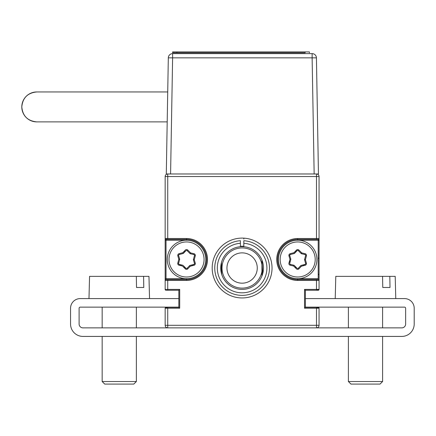 <?xml version="1.0" encoding="UTF-8"?>
<svg xmlns="http://www.w3.org/2000/svg" width="436" height="436" viewBox="0 0 436 436"><rect width="100%" height="100%" fill="white"/><g stroke="black" fill="none" stroke-linecap="round" stroke-linejoin="round"><path stroke-width="0.65" d="M305.38 298.595L404.537 298.595A9.663 9.663 0 0 1 414.2 308.252L414.2 324.024A12.399 12.399 0 0 1 401.801 336.423L82.954 336.423A12.399 12.399 0 0 1 70.556 324.024L70.556 308.252A9.663 9.663 0 0 1 80.219 298.595L178.842 298.595L178.842 290.251L166.018 290.251A0.856 0.856 0 0 1 165.162 289.395L165.162 280.419A0.856 0.856 0 0 1 166.018 279.563L167.729 279.563L166.018 279.563L166.018 278.708L186.537 278.708L186.537 279.563A20.094 20.094 0 0 0 206.631 259.475A20.094 20.094 0 0 0 186.537 239.38L166.018 239.38L167.729 239.38L167.729 238.525L186.537 238.525A20.944 20.944 0 0 1 207.487 259.475A20.944 20.944 0 0 1 186.537 280.419L186.537 279.563L167.729 279.563L167.729 280.419L165.162 280.419A0.856 0.856 0 0 1 166.018 279.563M178.842 307.353L178.842 290.251L178.842 307.353L179.697 308.208L167.729 308.208L167.729 307.353L178.842 307.353L178.842 298.595M305.38 307.14L404.537 307.14A1.112 1.112 0 0 1 405.649 308.252L405.649 324.024A3.848 3.848 0 0 1 401.801 327.872L167.729 327.872A2.567 2.567 0 0 1 165.162 325.305L165.162 308.208A0.856 0.856 0 0 1 166.018 307.353L167.729 307.353A2.567 2.567 0 0 0 165.816 308.208M318.405 308.208A2.567 2.567 0 0 0 316.492 307.353L318.204 307.353A0.856 0.856 0 0 1 319.059 308.208L319.059 325.305L316.492 325.305L316.492 307.353L318.204 307.353L305.38 307.353L305.38 290.251L304.524 289.395L316.492 289.395L316.492 290.251L305.38 290.251M318.204 278.708L318.204 279.563A0.856 0.856 0 0 1 319.059 280.419L319.059 238.525A0.856 0.856 0 0 1 318.204 239.38L318.204 278.708L297.684 278.708L297.684 280.419A20.944 20.944 0 0 1 276.74 259.475A20.944 20.944 0 0 1 297.684 238.525L316.492 238.525L316.492 176.542L319.059 176.542A2.567 2.567 0 0 0 316.492 173.975A2.567 2.567 0 0 1 319.059 176.542L319.059 289.395A0.856 0.856 0 0 1 318.204 290.251L316.492 290.251A2.567 2.567 0 0 0 318.405 289.395M206.631 259.475A20.094 20.094 0 0 0 186.537 239.38L186.537 240.236L166.018 240.236L166.018 278.708L165.162 278.708L165.162 280.419L165.162 176.542A2.567 2.567 0 0 1 167.729 173.975A2.567 2.567 0 0 0 165.162 176.542L167.729 176.542L167.729 173.975M243.822 246.029L243.822 243.288A24.792 24.792 0 0 1 263.295 280.909A24.792 24.792 0 0 1 220.932 280.909A24.792 24.792 0 0 1 240.4 243.288L240.4 240.716A27.359 27.359 0 0 0 214.763 268.876A27.359 27.359 0 0 0 242.111 295.379A27.359 27.359 0 0 0 269.459 268.876A27.359 27.359 0 0 0 243.822 240.716L243.822 246.716M240.4 243.288L240.4 246.716L240.4 243.288M212.185 268.02A29.926 29.926 0 0 0 242.111 297.946A29.926 29.926 0 0 0 272.037 268.02A29.926 29.926 0 0 0 242.111 238.1A29.926 29.926 0 0 0 212.185 268.02M318.204 279.563L316.492 279.563L318.204 279.563A0.856 0.856 0 0 1 319.059 280.419L319.059 238.525A0.856 0.856 0 0 1 318.204 239.38L297.684 239.38L297.684 240.236L318.204 240.236M166.018 290.251A0.856 0.856 0 0 1 165.162 289.395L179.697 289.395L178.842 290.251M166.018 239.38A0.856 0.856 0 0 1 165.162 238.525L165.162 240.236L166.018 240.236L166.018 239.38A0.856 0.856 0 0 1 165.162 238.525L167.729 238.525L167.729 176.542L316.492 176.542L316.492 173.975A2.567 2.567 0 0 1 319.059 176.542M165.162 238.525L165.162 240.236M178.842 307.14L80.219 307.14A1.112 1.112 0 0 0 79.107 308.252L79.107 324.024A3.848 3.848 0 0 0 82.954 327.872L167.729 327.872L167.729 308.208L165.162 308.208A0.856 0.856 0 0 1 166.018 307.353M316.492 327.872A2.567 2.567 0 0 0 319.059 325.305A2.567 2.567 0 0 1 316.492 327.872L316.492 325.305L165.162 325.305A2.567 2.567 0 0 0 167.729 327.872M318.204 307.353A0.856 0.856 0 0 1 319.059 308.208L304.524 308.208L305.38 307.353M318.204 274.01L319.059 274.86L319.059 280.419L316.492 280.419L316.492 289.395L319.059 289.395A0.856 0.856 0 0 1 318.204 290.251M297.684 238.525L297.684 239.38A20.094 20.094 0 0 0 277.59 259.475A20.094 20.094 0 0 0 297.684 279.563L316.492 279.563L316.492 280.419L297.684 280.419M179.697 289.395L179.697 308.208M243.822 239.081L243.822 238.149A29.926 29.926 0 0 1 272.02 268.876A29.926 29.926 0 0 1 242.111 297.946A29.926 29.926 0 0 1 212.201 268.876A29.926 29.926 0 0 1 240.4 238.149M290.262 261.464L289.564 260.761M295.695 266.897L294.736 267.154M303.118 264.908L302.862 265.862M294.791 251.855L295.717 252.128M303.816 265.606L304.077 264.652M181.387 265.786L181.163 264.848M184.548 266.897L183.589 267.154M191.971 264.908L191.715 265.862M183.643 251.855L184.57 252.128M192.668 265.606L192.93 264.652M180.226 264.619L180.455 265.557M194.472 263.578A0.856 0.856 0 0 0 194.44 263.339L193.442 259.932L194.26 259.687L195.257 263.099A1.711 1.711 0 0 1 194.064 265.23L190.21 266.271L189.595 265.677A0.856 0.856 0 0 1 189.987 265.442L193.84 264.401A0.856 0.856 0 0 0 194.472 263.578M169.01 259.475A17.527 17.527 0 0 0 186.537 277.002A17.527 17.527 0 0 0 204.064 259.475A17.527 17.527 0 0 0 186.537 241.947A17.527 17.527 0 0 0 169.01 259.475M205.776 259.475A19.238 19.238 0 0 1 186.537 278.708A19.238 19.238 0 0 1 167.299 259.475A19.238 19.238 0 0 1 186.537 240.236A19.238 19.238 0 0 1 205.776 259.475M190.21 266.271L187.758 268.838A1.711 1.711 0 0 1 185.316 268.87L185.921 268.26A0.856 0.856 0 0 0 187.142 268.249L189.595 265.677M183.093 265.448L185.921 268.26L183.093 265.448A0.856 0.856 0 0 0 182.689 265.224L179.24 264.38L182.689 265.224M185.316 268.87L182.488 266.053L179.038 265.213L179.24 264.38A0.856 0.856 0 0 1 178.618 263.333L179.643 259.475L178.815 259.257L179.632 259.017A0.856 0.856 0 0 1 179.643 259.475M179.038 265.213A1.711 1.711 0 0 1 177.79 263.11L178.815 259.257L177.817 255.85L178.64 255.61L179.632 259.017M195.284 255.834L194.456 255.616A0.856 0.856 0 0 0 193.835 254.564L190.385 253.725A0.856 0.856 0 0 1 189.982 253.496L187.158 250.684A0.856 0.856 0 0 0 185.932 250.7L183.48 253.267A0.856 0.856 0 0 1 183.087 253.501L182.864 252.673L185.316 250.106A1.711 1.711 0 0 1 187.758 250.079L190.587 252.891L194.036 253.736A1.711 1.711 0 0 1 195.284 255.834L194.26 259.687L193.437 259.469L194.456 255.616A0.856 0.856 0 0 0 193.835 254.564L194.036 253.736M185.932 250.7L183.48 253.267A0.856 0.856 0 0 1 183.087 253.501L179.234 254.542A0.856 0.856 0 0 0 178.64 255.61M190.385 253.725L190.587 252.891L189.982 253.496M189.987 265.442L193.84 264.401L194.064 265.23M193.442 259.932A0.856 0.856 0 0 1 193.437 259.469M187.158 250.684L187.758 250.079M177.817 255.85A1.711 1.711 0 0 1 179.011 253.719L179.234 254.542M301.532 253.725A0.856 0.856 0 0 1 301.129 253.496L298.306 250.684A0.856 0.856 0 0 0 297.08 250.7L294.627 253.267A0.856 0.856 0 0 1 294.235 253.501L290.381 254.542A0.856 0.856 0 0 0 289.787 255.61L290.779 259.017A0.856 0.856 0 0 1 290.785 259.475L289.766 263.333A0.856 0.856 0 0 0 290.387 264.38L293.837 265.224A0.856 0.856 0 0 1 294.24 265.448L297.069 268.26A0.856 0.856 0 0 0 298.289 268.249L300.742 265.677A0.856 0.856 0 0 1 301.134 265.442L304.987 264.401A0.856 0.856 0 0 0 305.587 263.339L304.59 259.932A0.856 0.856 0 0 1 304.584 259.469L305.603 255.616A0.856 0.856 0 0 0 304.982 254.564L301.532 253.725L301.734 252.891L305.184 253.736A1.711 1.711 0 0 1 306.432 255.834L305.407 259.687L306.404 263.099A1.711 1.711 0 0 1 305.211 265.23L301.358 266.271L300.742 265.677L298.289 268.249L298.905 268.838A1.711 1.711 0 0 1 296.464 268.87L293.635 266.053L293.837 265.224M280.157 259.475A17.527 17.527 0 0 0 297.684 277.002A17.527 17.527 0 0 0 315.212 259.475A17.527 17.527 0 0 0 297.684 241.947A17.527 17.527 0 0 0 280.157 259.475M316.923 259.475A19.238 19.238 0 0 1 297.684 278.708A19.238 19.238 0 0 1 278.446 259.475A19.238 19.238 0 0 1 297.684 240.236A19.238 19.238 0 0 1 316.923 259.475M294.24 265.448L297.069 268.26A0.856 0.856 0 0 0 298.289 268.249M293.635 266.053L290.185 265.213L290.387 264.38M290.185 265.213A1.711 1.711 0 0 1 288.937 263.11L289.962 259.257L290.779 259.017A0.856 0.856 0 0 1 290.785 259.475L289.766 263.333M294.235 253.501L294.011 252.673L296.464 250.106L297.08 250.7L294.627 253.267M301.129 253.496L301.734 252.891L298.905 250.079L298.306 250.684M301.134 265.442L304.987 264.401L305.211 265.23M305.62 263.578A0.856 0.856 0 0 0 305.587 263.339L306.404 263.099M305.636 255.392A0.856 0.856 0 0 0 304.982 254.564L305.184 253.736M140.468 287.477L136.528 287.477L143.782 287.477L143.575 276.364L148.965 276.364L149.543 298.595M143.575 276.364L89.56 276.364L88.982 298.595M136.528 287.477L136.321 276.364M136.364 381.527L133.798 384.089L104.727 384.089L102.16 381.527L136.364 381.527L136.364 336.423M386.705 287.477L382.764 287.477L390.018 287.477L389.811 276.364L395.196 276.364L395.779 298.595M389.811 276.364L382.552 276.364L389.811 276.364M335.213 298.595L335.796 276.364L382.552 276.364L382.764 287.477M382.595 381.527L380.029 384.089L350.964 384.089L348.397 381.527L382.595 381.527L382.595 336.423M243.822 246.286A21.8 21.8 0 0 0 240.4 246.286M236.225 248.814A20.094 20.094 0 0 1 261.322 262.134A20.094 20.094 0 0 1 247.997 287.231A20.094 20.094 0 0 1 222.9 273.912A20.094 20.094 0 0 1 236.225 248.814M246.553 282.512A15.156 15.156 0 0 0 256.602 263.584A15.156 15.156 0 0 0 237.669 253.534A15.156 15.156 0 0 0 227.619 272.462A15.156 15.156 0 0 0 246.553 282.512M242.111 246.651A21.375 21.375 0 0 1 263.486 268.02A21.375 21.375 0 0 1 242.111 289.395A21.375 21.375 0 0 1 220.736 268.02A21.375 21.375 0 0 1 242.111 246.651M262.739 273.623L261.949 260.058L261.949 275.988M221.483 262.423L221.483 273.623L222.278 275.988M221.799 274.669L220.948 265.012M36.755 121.884C27.659 120.979 22.672 115.992 21.8 106.918C22.672 97.849 27.659 92.857 36.755 91.958L36.76 91.958A14.96 14.96 -90 0 0 36.76 91.958L36.766 91.958A14.96 14.96 -90 0 0 21.8 106.918A14.96 14.96 -90 0 0 36.766 121.884L167.195 121.884M170.585 173.975L166.29 173.975L168.318 57.841L172.612 57.841L170.585 173.975L314.154 173.975L312.127 57.841L316.427 57.841L318.449 173.975L314.154 173.975M312.127 53.623L312.127 57.841L172.612 57.841L172.612 53.623A4.3 4.3 0 0 0 168.318 57.841A4.3 4.3 0 0 1 172.612 53.623L312.127 53.623A4.3 4.3 0 0 1 316.427 57.841M172.612 52.767L172.612 51.911L309.407 51.911L309.407 52.767L309.407 51.911L305.135 51.911L305.135 52.767L172.612 52.767M318.204 258.619L319.059 257.763L319.059 240.661L318.204 239.811M166.443 239.38L166.443 238.525M186.537 280.419L167.729 280.419L167.729 290.251M186.537 239.38L186.537 238.525M304.524 308.208L304.524 289.395M319.059 238.525L316.492 238.525L316.492 239.38M297.684 239.38A20.094 20.094 0 0 0 277.59 259.475A20.094 20.094 0 0 0 297.684 279.563M296.382 251.43L295.455 251.163M289.308 261.72L290.005 262.418M295.439 267.851L296.398 267.595M185.235 251.43L184.308 251.163M184.292 267.851L185.251 267.595M194.44 263.339L195.257 263.099M187.758 268.838L187.142 268.249M177.79 263.11L178.618 263.333M179.011 253.719L182.864 252.673M301.358 266.271L298.905 268.838M296.464 250.106A1.711 1.711 0 0 1 298.905 250.079M305.603 255.616L306.432 255.834M304.584 259.469L305.407 259.687L304.59 259.932M289.962 259.257L288.964 255.85L289.787 255.61M288.964 255.85A1.711 1.711 0 0 1 290.158 253.719L290.381 254.542M290.158 253.719L294.011 252.673M176.885 51.911L176.885 52.767M102.16 381.527L102.16 336.423M102.16 327.872L102.16 307.14M136.364 327.872L136.364 307.14M348.397 381.527L348.397 336.423M348.397 327.872L348.397 307.14M382.595 327.872L382.595 307.14M36.766 91.958L167.718 91.958"/></g></svg>
